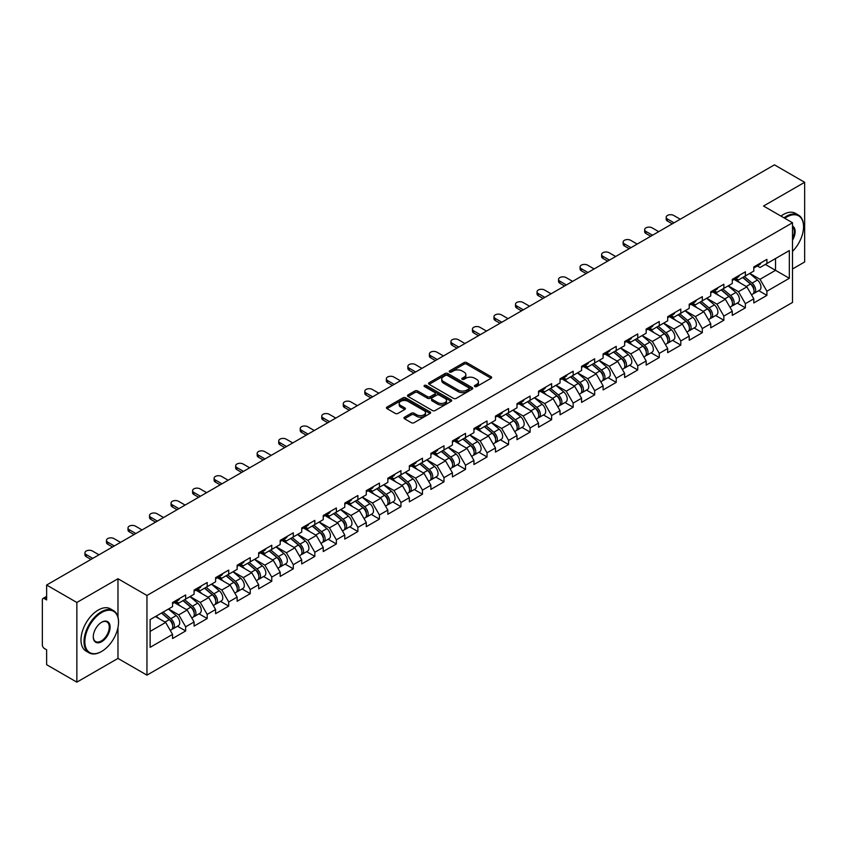 <?xml version="1.0" encoding="UTF-8"?>
<svg xmlns="http://www.w3.org/2000/svg" width="847" height="847" viewBox="0 0 847 847"><rect width="100%" height="100%" fill="white"/><g stroke="black" fill="none" stroke-linecap="round" stroke-linejoin="round"><path stroke-width="1.27" d="M474.807 386.55A1.345 0.773 0 0 0 476.702 386.55L491.091 378.249A1.916 1.101 0 0 0 491.652 377.466A1.916 1.101 0 0 0 491.091 376.682L466.708 362.601A1.916 1.101 0 0 0 464.008 362.601L449.609 370.912A1.345 0.773 0 0 0 449.217 371.462A1.345 0.773 0 0 0 449.609 372.013A1.345 0.773 0 0 0 451.504 372.013L453.367 370.933A6.13 3.536 0 0 1 462.038 370.933L464.071 372.108A6.13 3.536 0 0 1 465.861 374.607A6.13 3.536 0 0 1 464.071 377.116L462.208 378.185A1.345 0.773 0 0 0 461.816 378.736A1.345 0.773 0 0 0 462.208 379.287A1.345 0.773 0 0 0 464.103 379.287L465.966 378.207A6.13 3.536 0 0 1 474.638 378.207L476.67 379.382A6.13 3.536 0 0 1 478.46 381.881A6.13 3.536 0 0 1 476.67 384.379L474.807 385.459A1.345 0.773 0 0 0 474.415 386.01A1.345 0.773 0 0 0 474.807 386.55L474.807 385.459M404.538 417.19A1.916 1.101 0 0 0 403.977 417.973A1.916 1.101 0 0 0 404.538 418.757L411.377 422.706A1.916 1.101 0 0 0 414.088 422.706L430.075 413.474A1.916 1.101 0 0 0 430.636 412.69A1.916 1.101 0 0 0 430.075 411.917L405.692 397.836A1.916 1.101 0 0 0 402.981 397.836L386.994 407.068A1.916 1.101 0 0 0 386.433 407.841A1.916 1.101 0 0 0 386.994 408.625L395.263 413.4A1.916 1.101 0 0 0 397.974 413.4L404.813 409.45A1.916 1.101 0 0 0 405.374 408.667A1.916 1.101 0 0 0 404.813 407.883L400.716 405.522A5.124 2.954 0 0 1 399.212 403.426A5.124 2.954 0 0 1 402.378 400.695A5.124 2.954 0 0 1 407.958 401.34L424.008 410.604A5.124 2.954 0 0 1 425.512 412.69A5.124 2.954 0 0 1 422.346 415.432A5.124 2.954 0 0 1 416.766 414.786L414.088 413.241A1.916 1.101 0 0 0 411.377 413.241L404.538 417.19L404.538 418.757M117.977 578.745L76.855 602.482L46.627 585.033L774.433 164.847L804.65 182.296L763.528 206.033L792.506 222.761L146.955 595.473L117.977 578.745L117.977 617.082M453.505 398.386A1.916 1.101 0 0 0 456.215 398.386L472.203 389.154A1.916 1.101 0 0 0 472.764 388.371A1.916 1.101 0 0 0 472.203 387.587L447.819 373.516A1.916 1.101 0 0 0 445.109 373.516L429.122 382.738A1.916 1.101 0 0 0 428.561 383.522A1.916 1.101 0 0 0 429.122 384.305L453.505 398.386M424.982 386.846A1.345 0.773 0 0 1 426.348 387.037L451.112 401.33L435.146 410.541A1.916 1.101 0 0 1 432.446 410.541L408.063 396.47L408.063 394.903A1.916 1.101 0 0 0 407.502 395.687A1.916 1.101 0 0 0 408.063 396.47M408.063 394.903L414.903 390.954A1.916 1.101 0 0 1 417.613 390.954L427.502 396.661A1.916 1.101 0 0 0 430.202 396.661L434.744 394.046A1.916 1.101 0 0 0 435.305 393.262A1.916 1.101 0 0 0 434.744 392.479L424.453 386.539A1.345 0.773 0 0 1 424.061 385.988A1.345 0.773 0 0 1 424.887 385.269A1.345 0.773 0 0 1 426.348 385.438L451.133 399.752A1.916 1.101 0 0 1 451.695 400.536A1.916 1.101 0 0 1 451.133 401.319L451.133 399.752M76.855 602.482L76.855 682.153L117.977 658.415L146.955 675.144L146.955 595.473M146.955 675.144L792.506 302.443L792.506 222.761M177.478 626.24L185.662 630.962L185.662 626.822L178.759 614.869L168.553 608.972M185.662 630.962L172.555 638.532L172.555 634.392L150.131 647.341L150.131 619.612L172.555 606.664L172.555 602.524L185.662 594.954L185.662 599.094L194.079 594.234L194.079 590.094L207.187 582.524L207.187 586.664L215.604 581.804L215.604 577.665L228.711 570.095L228.711 574.245L237.139 569.375L237.139 565.235L250.246 557.665L250.246 561.815L258.663 556.955L258.663 552.805L271.771 545.235L271.771 549.385L280.188 544.526L280.188 540.375L293.295 532.805L293.295 536.956L301.712 532.096L301.712 527.946L314.83 520.386L314.83 524.526L323.247 519.666L323.247 515.527L336.354 507.956L336.354 512.096L344.771 507.237L344.771 503.097L357.879 495.527L357.879 499.666L366.296 494.807L366.296 490.667L379.414 483.097L379.414 487.237L387.831 482.377L387.831 478.237L400.938 470.667L400.938 474.807L409.355 469.947L409.355 465.808L422.462 458.238L422.462 462.377L430.879 457.518L430.879 453.378L443.997 445.808L443.997 449.948L452.414 445.088L452.414 440.948L465.522 433.378L465.522 437.518L473.939 432.658L473.939 428.518L487.046 420.948L487.046 425.088L495.463 420.228L495.463 416.089L508.571 408.519L508.571 412.669L516.998 407.809L516.998 403.659L530.106 396.089L530.106 400.239L538.523 395.38L538.523 391.229L551.63 383.659L551.63 387.81L560.047 382.95L560.047 378.8L573.154 371.23L573.154 375.38L581.571 370.52L581.571 366.37L594.689 358.81L594.689 362.95L603.106 358.09L603.106 353.951L616.214 346.381L616.214 350.52L624.631 345.661L624.631 341.521L637.738 333.951L637.738 338.091L646.155 333.231L646.155 329.091L659.273 321.521L659.273 325.661L667.69 320.801L667.69 316.662L680.797 309.091L680.797 313.231L689.214 308.372L689.214 304.232L702.322 296.662L702.322 300.801L710.739 295.942L710.739 291.802L723.857 284.232L723.857 288.372L732.274 283.512L732.274 279.372L745.381 271.802L745.381 275.942L753.798 271.082L753.798 266.943L766.906 259.373L766.906 263.523L789.33 250.574L789.33 278.292L766.906 291.241L760.003 279.298L749.796 273.401M758.721 290.659L766.906 295.391L766.906 291.241M766.906 295.391L753.798 302.961L753.798 298.811L745.381 303.671L738.478 291.717L728.272 285.831M737.197 303.088L745.381 307.821L745.381 303.671M745.381 307.821L732.274 315.38L732.274 311.241L723.857 316.1L716.954 304.147L706.737 298.25M715.662 315.518L723.857 320.24L723.857 316.1M723.857 320.24L710.739 327.81L710.739 323.67L702.322 328.53L695.429 316.577L685.212 310.68M694.138 327.948L702.322 332.67L702.322 328.53M702.322 332.67L689.214 340.24L689.214 336.1L680.797 340.96L673.894 329.007L663.688 323.109M672.613 340.378L680.797 345.1L680.797 340.96M680.797 345.1L667.69 352.67L667.69 348.53L659.273 353.39L652.37 341.436L642.153 335.539M651.078 352.807L659.273 357.529L659.273 353.39M659.273 357.529L646.155 365.099L646.155 360.96L637.738 365.819L630.846 353.866L620.629 347.969M629.554 365.237L637.738 369.959L637.738 365.819M637.738 369.959L624.631 377.529L624.631 373.389L616.214 378.249L609.311 366.296L599.104 360.399M608.03 377.667L616.214 382.389L616.214 378.249M616.214 382.389L603.106 389.959L603.106 385.819L594.689 390.679L587.786 378.725L577.569 372.828M586.495 390.096L594.689 394.818L594.689 390.679M594.689 394.818L581.571 402.389L581.571 398.249L573.154 403.108L566.262 391.155L556.045 385.258M564.97 402.516L573.154 407.248L573.154 403.108M573.154 407.248L560.047 414.818L560.047 410.668L551.63 415.538L544.727 403.585L534.521 397.688M543.446 414.945L551.63 419.678L551.63 415.538M551.63 419.678L538.523 427.248L538.523 423.098L530.106 427.957L523.202 416.015L512.996 410.117M521.911 427.375L530.106 432.108L530.106 427.957M530.106 432.108L516.998 439.678L516.998 435.527L508.571 440.387L501.678 428.444L491.461 422.547M500.386 439.805L508.571 444.537L508.571 440.387M508.571 444.537L495.463 452.107L495.463 447.957L487.046 452.817L480.143 440.863L469.937 434.977M478.862 452.234L487.046 456.967L487.046 452.817M487.046 456.967L473.939 464.527L473.939 460.387L465.522 465.247L458.619 453.293L448.412 447.407M457.338 464.664L465.522 469.386L465.522 465.247M465.522 469.386L452.414 476.956L452.414 472.817L443.997 477.676L437.094 465.723L426.877 459.826M435.803 477.094L443.997 481.816L443.997 477.676M443.997 481.816L430.879 489.386L430.879 485.246L422.462 490.106L415.57 478.153L405.353 472.255M414.278 489.524L422.462 494.246L422.462 490.106M422.462 494.246L409.355 501.816L409.355 497.676L400.938 502.536L394.035 490.582L383.829 484.685M392.754 501.953L400.938 506.675L400.938 502.536M400.938 506.675L387.831 514.245L387.831 510.106L379.414 514.965L372.511 503.012L362.294 497.115M371.219 514.383L379.414 519.105L379.414 514.965M379.414 519.105L366.296 526.675L366.296 522.535L357.879 527.395L350.986 515.442L340.769 509.545M349.695 526.813L357.879 531.535L357.879 527.395M357.879 531.535L344.771 539.105L344.771 534.965L336.354 539.825L329.451 527.872L319.245 521.974M328.17 539.243L336.354 543.965L336.354 539.825M336.354 543.965L323.247 551.535L323.247 547.395L314.83 552.255L307.927 540.301L297.71 534.404M306.635 551.662L314.83 556.394L314.83 552.255M314.83 556.394L301.712 563.964L301.712 559.825L293.295 564.684L286.402 552.731L276.186 546.834M285.111 564.091L293.295 568.824L293.295 564.684M293.295 568.824L280.188 576.394L280.188 572.244L271.771 577.103L264.867 565.161L254.661 559.264M263.586 576.521L271.771 581.254L271.771 577.103M271.771 581.254L258.663 588.824L258.663 584.674L250.246 589.533L243.343 577.59L233.137 571.693M242.051 588.951L250.246 593.683L250.246 589.533M250.246 593.683L237.139 601.254L237.139 597.103L228.711 601.963L221.819 590.02L211.602 584.123M220.527 601.381L228.711 606.113L228.711 601.963M228.711 606.113L215.604 613.683L215.604 609.533L207.187 614.393L200.284 602.439L190.077 596.553M199.003 613.81L207.187 618.543L207.187 614.393M207.187 618.543L194.079 626.102L194.079 621.963L185.662 626.822M176.091 601.539L178.759 603.085L185.662 599.094M178.759 614.869L187.176 610.009L174.302 602.577M194.079 621.963L187.176 610.009M197.616 589.11L200.284 590.655L207.187 586.664M200.284 602.439L208.711 597.58L195.826 590.147M215.604 609.533L208.711 597.58M219.151 576.68L221.819 578.226L228.711 574.245M221.819 590.02L230.236 585.15L217.351 577.718M237.139 597.103L230.236 585.15M240.675 564.25L243.343 565.796L250.246 561.815M243.343 577.59L251.76 572.731L238.886 565.288M258.663 584.674L251.76 572.731M262.199 551.821L264.867 553.366L271.771 549.385M264.867 565.161L273.285 560.301L260.41 552.858M280.188 572.244L273.285 560.301M283.734 539.401L286.402 540.937L293.295 536.956M286.402 552.731L294.82 547.871L281.935 540.428M301.712 559.825L294.82 547.871M305.259 526.972L307.927 528.507L314.83 524.526M307.927 540.301L316.344 535.442L303.47 527.999M323.247 547.395L316.344 535.442M326.783 514.542L329.451 516.077L336.354 512.096M329.451 527.872L337.868 523.012L324.994 515.579M344.771 534.965L337.868 523.012M348.318 502.112L350.986 503.647L357.879 499.666M350.986 515.442L359.403 510.582L346.518 503.15M366.296 522.535L359.403 510.582M369.843 489.682L372.511 491.218L379.414 487.237M372.511 503.012L380.928 498.152L368.053 490.72M387.831 510.106L380.928 498.152M391.367 477.253L394.035 478.788L400.938 474.807M394.035 490.582L402.452 485.723L389.578 478.29M409.355 497.676L402.452 485.723M412.902 464.823L415.57 466.369L422.462 462.377M415.57 478.153L423.987 473.293L411.102 465.861M430.879 485.246L423.987 473.293M434.426 452.393L437.094 453.939L443.997 449.948M437.094 465.723L445.511 460.863L432.626 453.431M452.414 472.817L445.511 460.863M455.951 439.964L458.619 441.509L465.522 437.518M458.619 453.293L467.036 448.434L454.161 441.001M473.939 460.387L467.036 448.434M477.486 427.534L480.143 429.08L487.046 425.088M480.143 440.863L488.571 436.004L475.686 428.571M495.463 447.957L488.571 436.004M499.01 415.104L501.678 416.65L508.571 412.669M501.678 428.444L510.095 423.585L497.21 416.142M516.998 435.527L510.095 423.585M520.534 402.674L523.202 404.22L530.106 400.239M523.202 416.015L531.62 411.155L518.745 403.712M538.523 423.098L531.62 411.155M542.059 390.255L544.727 391.79L551.63 387.81M544.727 403.585L553.144 398.725L540.27 391.282M560.047 410.668L553.144 398.725M563.594 377.826L566.262 379.361L573.154 375.38M566.262 391.155L574.679 386.296L561.794 378.853M581.571 398.249L574.679 386.296M585.118 365.396L587.786 366.931L594.689 362.95M587.786 378.725L596.203 373.866L583.329 366.433M603.106 385.819L596.203 373.866M606.643 352.966L609.311 354.501L616.214 350.52M609.311 366.296L617.728 361.436L604.853 354.004M624.631 373.389L617.728 361.436M628.178 340.536L630.846 342.072L637.738 338.091M630.846 353.866L639.263 349.006L626.378 341.574M646.155 360.96L639.263 349.006M649.702 328.107L652.37 329.642L659.273 325.661M652.37 341.436L660.787 336.577L647.913 329.144M667.69 348.53L660.787 336.577M671.226 315.677L673.894 317.212L680.797 313.231M673.894 329.007L682.311 324.147L669.437 316.714M689.214 336.1L682.311 324.147M692.761 303.247L695.429 304.793L702.322 300.801M695.429 316.577L703.846 311.717L690.961 304.285M710.739 323.67L703.846 311.717M714.286 290.817L716.954 292.363L723.857 288.372M716.954 304.147L725.371 299.287L712.486 291.855M732.274 311.241L725.371 299.287M735.81 278.388L738.478 279.933L745.381 275.942M738.478 291.717L746.895 286.858L734.021 279.425M753.798 298.811L746.895 286.858M757.345 265.958L760.003 267.504L766.906 263.523M760.003 279.298L775.534 270.331L775.534 258.536L789.33 250.574M765.317 264.433L789.33 278.292M792.506 268.975L804.65 261.967L804.65 182.296M76.855 682.153L46.627 664.704L46.627 649.808L44.425 648.537A2.922 1.694 -120 0 1 42.35 644.948L42.35 599.856A2.922 1.694 -120 0 1 42.953 598.511A2.922 1.694 -120 0 1 44.425 598.66L46.627 599.93L46.627 585.033M150.131 631.407L165.652 622.439L155.435 616.542M172.555 634.392L165.652 622.439M117.977 658.415L117.977 627.5M475.336 386.74L476.67 385.978A6.13 3.536 0 0 0 478.46 383.479L478.46 381.881M465.861 374.607L465.861 376.206A6.13 3.536 0 0 1 464.071 378.704L462.748 379.467M491.069 378.26L466.708 364.199A1.916 1.101 0 0 0 464.008 364.199L450.149 372.193M472.171 389.165L447.819 375.105A1.916 1.101 0 0 0 445.109 375.105L429.154 384.316M468.815 388.921A1.345 0.773 0 0 0 469.206 388.371A1.345 0.773 0 0 0 468.815 387.82L447.407 375.465A1.345 0.773 0 0 0 445.511 375.465L443.553 376.608A6.13 3.536 0 0 0 441.753 379.107A6.13 3.536 0 0 0 443.553 381.605L458.174 390.054A6.13 3.536 0 0 0 466.845 390.054L468.815 388.921L468.815 390.509A1.345 0.773 0 0 0 469.206 389.969L469.206 388.371M441.753 379.107L441.753 380.695A6.13 3.536 0 0 0 443.553 383.204L443.553 381.605M468.815 390.509L466.845 391.653A6.13 3.536 0 0 1 458.174 391.653L443.553 383.204M408.085 396.481L414.903 392.542L414.903 390.954M435.305 393.262L435.305 394.85A1.916 1.101 0 0 1 434.744 395.634L430.202 398.259A1.916 1.101 0 0 1 427.502 398.259L417.613 392.542A1.916 1.101 0 0 0 414.903 392.542M437.761 402.59A5.124 2.954 0 0 0 443.341 403.225A5.124 2.954 0 0 0 446.507 400.493A5.124 2.954 0 0 0 445.003 398.408L439.349 395.136A1.916 1.101 0 0 0 436.639 395.136L432.108 397.762A1.916 1.101 0 0 0 431.547 398.535A1.916 1.101 0 0 0 432.108 399.318L437.761 402.59L437.761 404.178A5.124 2.954 0 0 0 443.341 404.824A5.124 2.954 0 0 0 446.507 402.092L446.507 400.493M431.547 398.535L431.547 400.133A1.916 1.101 0 0 0 432.108 400.917L432.108 399.318M437.761 404.178L432.108 400.917M425.512 412.69L425.512 414.289A5.124 2.954 0 0 1 422.346 417.02A5.124 2.954 0 0 1 416.766 416.375L414.088 414.839A1.916 1.101 0 0 0 411.377 414.839L404.559 418.767M399.212 403.426L399.212 405.025A5.124 2.954 0 0 0 400.716 407.111L400.716 405.522M404.781 409.461L400.716 407.111M430.075 411.917L430.075 413.474L405.692 399.424A1.916 1.101 0 0 0 402.981 399.424L387.026 408.646M752.157 285.28L751.194 284.719M753.396 293.486A6.437 3.716 -120 0 0 754.328 293.2A6.437 3.716 -120 0 0 755.482 288.7A6.437 3.716 -120 0 0 752.125 283.089L744.365 276.535M754.328 293.2L759.643 290.129A6.437 3.716 -120 0 0 760.797 285.63A6.437 3.716 -120 0 0 757.44 280.018L749.68 273.465M742.872 277.393L751.723 284.867A3.907 2.255 60 0 1 753.83 289.685M751.501 294.83L752.676 294.153A6.437 3.716 -120 0 0 753.83 289.653A6.437 3.716 -120 0 0 750.474 284.041L742.703 277.488M740.469 283.152L735.228 278.727M680.247 219.225L673.693 215.434A4.394 2.53 0 0 0 668.908 214.884A4.394 2.53 0 0 0 666.197 217.224A4.394 2.53 0 0 0 667.478 219.024L667.478 221.088A4.394 2.53 180 0 1 666.197 219.299L666.197 217.224M672.243 223.841L667.478 221.088M755.524 265.947A6.437 3.716 60 0 1 754.328 267.705A6.437 3.716 60 0 1 753.798 267.917M760.839 262.877A6.437 3.716 60 0 1 759.643 264.635L754.328 267.705M674.032 222.803L667.478 219.024M792.506 251.379A23.811 13.743 120 0 0 803.549 226.752A23.811 13.743 120 0 0 786.715 217.033A23.811 13.743 120 0 0 784.756 218.293M783.973 217.838A24.394 14.081 -60 0 1 786.291 216.313A24.394 14.081 -60 0 1 798.499 215.106A24.394 14.081 -60 0 1 803.549 226.276A24.394 14.081 -60 0 1 803.549 226.509M792.506 226.075A11.9 6.871 -60 0 1 792.506 240.177M792.506 238.473A11.318 6.532 120 0 0 792.506 226.816M780.934 216.08A24.394 14.081 -60 0 1 783.263 214.556A24.394 14.081 -60 0 1 795.46 213.349L798.499 215.106M101.28 651.639L101.693 651.407A23.811 13.743 120 0 0 118.527 622.238A23.811 13.743 120 0 0 101.693 612.519A23.811 13.743 120 0 0 84.848 641.687A23.811 13.743 120 0 0 101.693 651.407L101.28 651.639A24.394 14.081 -60 0 1 89.073 652.846A24.394 14.081 -60 0 1 85.335 633.302A24.394 14.081 -60 0 1 101.28 611.809A24.394 14.081 -60 0 1 113.477 610.602A24.394 14.081 -60 0 1 118.527 621.762A24.394 14.081 -60 0 1 118.527 622.005M101.693 622.238L101.693 622.238A11.9 6.871 -60 0 1 110.11 627.098A11.9 6.871 -60 0 1 101.693 641.687A11.9 6.871 -60 0 1 93.276 636.828A11.9 6.871 -60 0 1 101.693 622.238L101.693 622.238M93.276 636.584A11.318 6.532 120 0 0 95.616 641.528A11.318 6.532 120 0 0 101.28 640.967A11.318 6.532 120 0 0 108.67 630.994A11.318 6.532 120 0 0 106.934 621.92A11.318 6.532 120 0 0 101.481 622.365M89.073 652.846L86.045 651.099A24.394 14.081 -60 0 1 82.307 631.544A24.394 14.081 -60 0 1 98.241 610.052A24.394 14.081 -60 0 1 110.438 608.845L113.477 610.602M730.633 297.71L729.659 297.149M731.861 305.915A6.437 3.716 -120 0 0 732.803 305.629A6.437 3.716 -120 0 0 733.957 301.13A6.437 3.716 -120 0 0 730.601 295.518L722.84 288.965M732.803 305.629L738.108 302.559A6.437 3.716 -120 0 0 739.272 298.059A6.437 3.716 -120 0 0 735.916 292.448L728.145 285.894M721.337 289.822L730.199 297.297A3.907 2.255 60 0 1 732.306 302.114M729.966 307.26L731.141 306.582A6.437 3.716 -120 0 0 732.306 302.083A6.437 3.716 -120 0 0 728.949 296.471L721.178 289.918M718.944 295.582L713.703 291.156M709.098 310.14L708.134 309.579M710.337 318.345A6.437 3.716 -120 0 0 711.268 318.059A6.437 3.716 -120 0 0 712.433 313.559A6.437 3.716 -120 0 0 709.077 307.948L701.305 301.394M711.268 318.059L716.583 314.989A6.437 3.716 -120 0 0 717.737 310.489A6.437 3.716 -120 0 0 714.392 304.878L706.62 298.324M699.813 302.252L708.674 309.727A3.907 2.255 60 0 1 710.781 314.533M708.441 319.69L709.617 319.012A6.437 3.716 -120 0 0 710.771 314.512A6.437 3.716 -120 0 0 707.414 308.901L699.654 302.347M697.409 308.012L692.168 303.586M687.573 322.559L686.61 322.008M688.812 330.775A6.437 3.716 -120 0 0 689.744 330.478A6.437 3.716 -120 0 0 690.898 325.979A6.437 3.716 -120 0 0 687.552 320.378L679.781 313.824M689.744 330.478L695.059 327.418A6.437 3.716 -120 0 0 696.213 322.919A6.437 3.716 -120 0 0 692.857 317.307L685.096 310.754M678.288 314.682L687.139 322.156A3.907 2.255 60 0 1 689.246 326.963M686.917 332.119L688.092 331.442A6.437 3.716 -120 0 0 689.246 326.942A6.437 3.716 -120 0 0 685.89 321.331L678.129 314.777M675.885 320.441L670.644 316.016M666.049 334.988L665.075 334.438M667.277 343.204A6.437 3.716 -120 0 0 668.219 342.908A6.437 3.716 -120 0 0 669.374 338.408A6.437 3.716 -120 0 0 666.017 332.797L658.257 326.254M668.219 342.908L673.534 339.848A6.437 3.716 -120 0 0 674.688 335.348A6.437 3.716 -120 0 0 671.332 329.737L663.561 323.183M656.753 327.111L665.615 334.586A3.907 2.255 60 0 1 667.722 339.393M665.393 344.549L666.557 343.871A6.437 3.716 -120 0 0 667.722 339.372A6.437 3.716 -120 0 0 664.366 333.76L656.594 327.207M654.36 332.86L649.12 328.445M644.514 347.418L643.551 346.868M645.753 355.634A6.437 3.716 -120 0 0 646.684 355.338A6.437 3.716 -120 0 0 647.849 350.838A6.437 3.716 -120 0 0 644.493 345.227L636.722 338.673M646.684 355.338L651.999 352.278A6.437 3.716 -120 0 0 653.164 347.778A6.437 3.716 -120 0 0 649.808 342.167L642.037 335.613M635.229 339.541L644.091 347.016A3.907 2.255 60 0 1 646.197 351.823M643.858 356.979L645.033 356.301A6.437 3.716 -120 0 0 646.187 351.801A6.437 3.716 -120 0 0 642.841 346.19L635.07 339.636M632.825 345.29L627.585 340.875M658.712 231.644L652.158 227.864A4.394 2.53 0 0 0 647.373 227.314A4.394 2.53 0 0 0 644.662 229.653A4.394 2.53 0 0 0 645.954 231.453L645.954 233.518A4.394 2.53 180 0 1 644.662 231.729L644.662 229.653M650.718 236.271L645.954 233.518M734 278.377A6.437 3.716 60 0 1 732.803 280.135A6.437 3.716 60 0 1 732.274 280.346M739.315 275.307A6.437 3.716 60 0 1 738.108 277.064L732.803 280.135M652.508 235.233L645.954 231.453M637.188 244.074L630.634 240.294A4.394 2.53 0 0 0 625.848 239.743A4.394 2.53 0 0 0 623.138 242.083A4.394 2.53 0 0 0 624.43 243.883L624.43 245.948A4.394 2.53 180 0 1 623.138 244.158L623.138 242.083M629.183 248.7L624.43 245.948M712.475 290.807A6.437 3.716 60 0 1 711.268 292.554A6.437 3.716 60 0 1 710.739 292.776M717.78 287.736A6.437 3.716 60 0 1 716.583 289.494L711.268 292.554M630.983 247.663L624.43 243.883M615.663 256.503L609.109 252.724A4.394 2.53 0 0 0 604.324 252.173A4.394 2.53 0 0 0 601.614 254.513A4.394 2.53 0 0 0 602.895 256.302L602.895 258.377A4.394 2.53 180 0 1 601.614 256.588L601.614 254.513M607.659 261.13L602.895 258.377M690.94 303.237A6.437 3.716 60 0 1 689.744 304.984A6.437 3.716 60 0 1 689.214 305.206M696.255 300.166A6.437 3.716 60 0 1 695.059 301.924L689.744 304.984M609.448 260.093L602.895 256.302M594.139 268.933L587.574 265.153A4.394 2.53 0 0 0 582.789 264.603A4.394 2.53 0 0 0 580.079 266.943A4.394 2.53 0 0 0 581.37 268.732L581.37 270.807A4.394 2.53 180 0 1 580.079 269.018L580.079 266.943M586.135 273.56L581.37 270.807M669.416 315.666A6.437 3.716 60 0 1 668.219 317.413A6.437 3.716 60 0 1 667.69 317.636M674.731 312.596A6.437 3.716 60 0 1 673.534 314.353L668.219 317.413M587.924 272.522L581.37 268.732M572.604 281.363L566.05 277.583A4.394 2.53 0 0 0 561.265 277.033A4.394 2.53 0 0 0 558.554 279.372A4.394 2.53 0 0 0 559.846 281.162L559.846 283.237A4.394 2.53 180 0 1 558.554 281.448L558.554 279.372M564.6 285.99L559.846 283.237M647.891 328.085A6.437 3.716 60 0 1 646.684 329.843A6.437 3.716 60 0 1 646.155 330.065M653.196 325.026A6.437 3.716 60 0 1 651.999 326.783L646.684 329.843M566.399 284.952L559.846 281.162M622.99 359.848L622.026 359.297M624.228 368.064A6.437 3.716 -120 0 0 625.16 367.767A6.437 3.716 -120 0 0 626.314 363.268A6.437 3.716 -120 0 0 622.969 357.656L615.197 351.103M625.16 367.767L630.475 364.708A6.437 3.716 -120 0 0 631.629 360.197A6.437 3.716 -120 0 0 628.273 354.597L620.512 348.043M613.704 351.971L622.566 359.446A3.907 2.255 60 0 1 624.673 364.252M622.333 369.398L623.508 368.731A6.437 3.716 -120 0 0 624.663 364.221A6.437 3.716 -120 0 0 621.306 358.62L613.546 352.066M611.301 357.72L606.06 353.305M551.079 293.793L544.526 290.013A4.394 2.53 0 0 0 539.74 289.462A4.394 2.53 0 0 0 537.03 291.802A4.394 2.53 0 0 0 538.311 293.591L538.311 295.667A4.394 2.53 180 0 1 537.03 293.877L537.03 291.802M543.075 298.419L538.311 295.667M626.357 340.515A6.437 3.716 60 0 1 625.16 342.273A6.437 3.716 60 0 1 624.631 342.495M631.671 337.455A6.437 3.716 60 0 1 630.475 339.202L625.16 342.273M544.865 297.382L538.311 293.591M601.465 372.278L600.491 371.717M602.693 380.494A6.437 3.716 -120 0 0 603.636 380.197A6.437 3.716 -120 0 0 604.79 375.697A6.437 3.716 -120 0 0 601.434 370.086L593.673 363.532M603.636 380.197L608.951 377.127A6.437 3.716 -120 0 0 610.105 372.627A6.437 3.716 -120 0 0 606.748 367.016L598.988 360.473M592.169 364.401L601.031 371.875A3.907 2.255 60 0 1 603.138 376.682M600.809 381.828L601.973 381.15A6.437 3.716 -120 0 0 603.138 376.65A6.437 3.716 -120 0 0 599.782 371.05L592.011 364.496M589.777 370.15L584.536 365.735M529.555 306.222L523.001 302.443A4.394 2.53 0 0 0 518.216 301.892A4.394 2.53 0 0 0 515.505 304.232A4.394 2.53 0 0 0 516.786 306.021L516.786 308.096A4.394 2.53 180 0 1 515.505 306.307L515.505 304.232M521.551 310.838L516.786 308.096M604.832 352.945A6.437 3.716 60 0 1 603.636 354.702A6.437 3.716 60 0 1 603.106 354.925M610.147 349.885A6.437 3.716 60 0 1 608.951 351.632L603.636 354.702M523.34 309.811L516.786 306.021M579.93 384.707L578.967 384.146M581.169 392.923A6.437 3.716 -120 0 0 582.101 392.627A6.437 3.716 -120 0 0 583.265 388.127A6.437 3.716 -120 0 0 579.909 382.516L572.138 375.962M582.101 392.627L587.416 389.556A6.437 3.716 -120 0 0 588.58 385.057A6.437 3.716 -120 0 0 585.224 379.445L577.453 372.902M570.645 376.83L579.507 384.305A3.907 2.255 60 0 1 581.614 389.112M579.274 394.257L580.449 393.58A6.437 3.716 -120 0 0 581.603 389.08A6.437 3.716 -120 0 0 578.257 383.469L570.486 376.926M568.242 382.579L563.001 378.164M508.02 318.652L501.466 314.862A4.394 2.53 0 0 0 496.681 314.322A4.394 2.53 0 0 0 493.97 316.662A4.394 2.53 0 0 0 495.262 318.451L495.262 320.526A4.394 2.53 180 0 1 493.97 318.726L493.97 316.662M500.016 323.268L495.262 320.526M583.308 365.375A6.437 3.716 60 0 1 582.101 367.132A6.437 3.716 60 0 1 581.571 367.354M588.612 362.315A6.437 3.716 60 0 1 587.416 364.062L582.101 367.132M501.816 322.241L495.262 318.451M558.406 397.137L557.442 396.576M559.645 405.342A6.437 3.716 -120 0 0 560.576 405.057A6.437 3.716 -120 0 0 561.73 400.557A6.437 3.716 -120 0 0 558.385 394.946L550.614 388.392M560.576 405.057L565.891 401.986A6.437 3.716 -120 0 0 567.045 397.487A6.437 3.716 -120 0 0 563.689 391.875L555.928 385.321M549.121 389.26L557.982 396.735A3.907 2.255 60 0 1 560.089 401.542M557.75 406.687L558.925 406.009A6.437 3.716 -120 0 0 560.079 401.51A6.437 3.716 -120 0 0 556.723 395.898L548.962 389.345M546.717 395.009L541.477 390.583M486.496 331.082L479.942 327.291A4.394 2.53 0 0 0 475.156 326.741A4.394 2.53 0 0 0 472.446 329.091A4.394 2.53 0 0 0 473.727 330.881L473.727 332.956A4.394 2.53 180 0 1 472.446 331.156L472.446 329.091M478.491 335.698L473.727 332.956M561.773 377.804A6.437 3.716 60 0 1 560.576 379.562A6.437 3.716 60 0 1 560.047 379.784M567.088 374.734A6.437 3.716 60 0 1 565.891 376.492L560.576 379.562M480.281 334.66L473.727 330.881M536.882 409.567L535.918 409.006M538.11 417.772A6.437 3.716 -120 0 0 539.052 417.486A6.437 3.716 -120 0 0 540.206 412.987A6.437 3.716 -120 0 0 536.85 407.375L529.089 400.822M539.052 417.486L544.367 414.416A6.437 3.716 -120 0 0 545.521 409.916A6.437 3.716 -120 0 0 542.165 404.305L534.404 397.751M527.596 401.69L536.447 409.165A3.907 2.255 60 0 1 538.554 413.971M536.225 419.117L537.39 418.439A6.437 3.716 -120 0 0 538.554 413.939A6.437 3.716 -120 0 0 535.198 408.328L527.427 401.774M525.193 407.439L519.952 403.013M464.971 343.511L458.418 339.721A4.394 2.53 0 0 0 453.632 339.171A4.394 2.53 0 0 0 450.922 341.521A4.394 2.53 0 0 0 452.203 343.31L452.203 345.385A4.394 2.53 180 0 1 450.922 343.586L450.922 341.521M456.967 348.128L452.203 345.385M540.248 390.234A6.437 3.716 60 0 1 539.052 391.992A6.437 3.716 60 0 1 538.523 392.203M545.563 387.164A6.437 3.716 60 0 1 544.367 388.921L539.052 391.992M458.756 347.09L452.203 343.31M515.347 421.997L514.383 421.435M516.585 430.202A6.437 3.716 -120 0 0 517.528 429.916A6.437 3.716 -120 0 0 518.682 425.416A6.437 3.716 -120 0 0 515.325 419.805L507.554 413.251M517.528 429.916L522.832 426.846A6.437 3.716 -120 0 0 523.997 422.346A6.437 3.716 -120 0 0 520.64 416.735L512.869 410.181M506.061 414.119L514.923 421.594A3.907 2.255 60 0 1 517.03 426.401M514.69 431.547L515.865 430.869A6.437 3.716 -120 0 0 517.019 426.369A6.437 3.716 -120 0 0 513.674 420.758L505.903 414.204M503.669 419.868L498.428 415.443M443.436 355.941L436.883 352.151A4.394 2.53 0 0 0 432.097 351.6A4.394 2.53 0 0 0 429.387 353.951A4.394 2.53 0 0 0 430.678 355.74L430.678 357.815A4.394 2.53 180 0 1 429.387 356.015L429.387 353.951M435.432 360.557L430.678 357.815M518.724 402.664A6.437 3.716 60 0 1 517.528 404.421A6.437 3.716 60 0 1 516.998 404.633M524.039 399.593A6.437 3.716 60 0 1 522.832 401.351L517.528 404.421M437.232 359.52L430.678 355.74M493.822 434.426L492.859 433.865M495.061 442.632A6.437 3.716 -120 0 0 495.993 442.346A6.437 3.716 -120 0 0 497.157 437.846A6.437 3.716 -120 0 0 493.801 432.235L486.03 425.681M495.993 442.346L501.308 439.275A6.437 3.716 -120 0 0 502.462 434.776A6.437 3.716 -120 0 0 499.116 429.164L491.345 422.611M484.537 426.539L493.399 434.013A3.907 2.255 60 0 1 495.506 438.831M493.166 443.976L494.341 443.299A6.437 3.716 -120 0 0 495.495 438.799A6.437 3.716 -120 0 0 492.139 433.188L484.378 426.634M482.134 432.298L476.893 427.873M421.912 368.371L415.358 364.581A4.394 2.53 0 0 0 410.573 364.03A4.394 2.53 0 0 0 407.862 366.37A4.394 2.53 0 0 0 409.143 368.17L409.143 370.234A4.394 2.53 180 0 1 407.862 368.445L407.862 366.37M413.908 372.987L409.143 370.234M497.189 415.094A6.437 3.716 60 0 1 495.993 416.851A6.437 3.716 60 0 1 495.463 417.063M502.504 412.023A6.437 3.716 60 0 1 501.308 413.781L495.993 416.851M415.708 371.949L409.143 368.17M472.298 446.856L471.334 446.295M473.526 455.061A6.437 3.716 -120 0 0 474.468 454.775A6.437 3.716 -120 0 0 475.622 450.276A6.437 3.716 -120 0 0 472.266 444.664L464.505 438.111M474.468 454.775L479.783 451.705A6.437 3.716 -120 0 0 480.937 447.205A6.437 3.716 -120 0 0 477.581 441.594L469.82 435.04M463.013 438.968L471.864 446.443A3.907 2.255 60 0 1 473.971 451.26M471.641 456.406L472.817 455.728A6.437 3.716 -120 0 0 473.971 451.229A6.437 3.716 -120 0 0 470.614 445.617L462.843 439.064M460.609 444.728L455.368 440.302M400.387 380.79L393.834 377.01A4.394 2.53 0 0 0 389.048 376.46A4.394 2.53 0 0 0 386.338 378.8A4.394 2.53 0 0 0 387.619 380.599L387.619 382.664A4.394 2.53 180 0 1 386.338 380.875L386.338 378.8M392.383 385.417L387.619 382.664M475.665 427.523A6.437 3.716 60 0 1 474.468 429.281A6.437 3.716 60 0 1 473.939 429.493M480.98 424.453A6.437 3.716 60 0 1 479.783 426.21L474.468 429.281M394.173 384.379L387.619 380.599M450.773 459.286L449.799 458.725M452.002 467.491A6.437 3.716 -120 0 0 452.944 467.205A6.437 3.716 -120 0 0 454.098 462.706A6.437 3.716 -120 0 0 450.742 457.094L442.981 450.54M452.944 467.205L458.248 464.135A6.437 3.716 -120 0 0 459.413 459.635A6.437 3.716 -120 0 0 456.057 454.024L448.285 447.47M441.478 451.398L450.339 458.873A3.907 2.255 60 0 1 452.446 463.69M450.106 468.836L451.282 468.158A6.437 3.716 -120 0 0 452.446 463.658A6.437 3.716 -120 0 0 449.09 458.047L441.319 451.493M439.085 457.158L433.844 452.732M378.853 393.22L372.299 389.44A4.394 2.53 0 0 0 367.513 388.889A4.394 2.53 0 0 0 364.803 391.229A4.394 2.53 0 0 0 366.095 393.029L366.095 395.094A4.394 2.53 180 0 1 364.803 393.304L364.803 391.229M370.848 397.846L366.095 395.094M454.14 439.953A6.437 3.716 60 0 1 452.944 441.711A6.437 3.716 60 0 1 452.414 441.922M459.455 436.883A6.437 3.716 60 0 1 458.248 438.64L452.944 441.711M372.648 396.809L366.095 393.029M429.238 471.705L428.275 471.154M430.477 479.921A6.437 3.716 -120 0 0 431.409 479.635A6.437 3.716 -120 0 0 432.573 475.125A6.437 3.716 -120 0 0 429.217 469.524L421.446 462.97M431.409 479.635L436.724 476.565A6.437 3.716 -120 0 0 437.878 472.065A6.437 3.716 -120 0 0 434.532 466.453L426.761 459.9M419.953 463.828L428.815 471.303A3.907 2.255 60 0 1 430.922 476.109M428.582 481.265L429.757 480.588A6.437 3.716 -120 0 0 430.911 476.088A6.437 3.716 -120 0 0 427.555 470.477L419.794 463.923M417.55 469.587L412.309 465.162M357.328 405.649L350.774 401.87A4.394 2.53 0 0 0 345.989 401.319A4.394 2.53 0 0 0 343.279 403.659A4.394 2.53 0 0 0 344.57 405.459L344.57 407.523A4.394 2.53 180 0 1 343.279 405.734L343.279 403.659M349.324 410.276L344.57 407.523M432.616 452.383A6.437 3.716 60 0 1 431.409 454.13A6.437 3.716 60 0 1 430.879 454.352M437.92 449.312A6.437 3.716 60 0 1 436.724 451.07L431.409 454.13M351.124 409.239L344.57 405.459M407.714 484.135L406.751 483.584M408.953 492.351A6.437 3.716 -120 0 0 409.884 492.054A6.437 3.716 -120 0 0 411.039 487.554A6.437 3.716 -120 0 0 407.693 481.943L399.922 475.4M409.884 492.054L415.199 488.994A6.437 3.716 -120 0 0 416.353 484.495A6.437 3.716 -120 0 0 412.997 478.883L405.237 472.33M398.429 476.258L407.28 483.732A3.907 2.255 60 0 1 409.387 488.539M407.058 493.695L408.233 493.018A6.437 3.716 -120 0 0 409.387 488.518A6.437 3.716 -120 0 0 406.031 482.906L398.27 476.353M396.025 482.017L390.785 477.592M335.804 418.079L329.25 414.299A4.394 2.53 0 0 0 324.465 413.749A4.394 2.53 0 0 0 321.754 416.089A4.394 2.53 0 0 0 323.035 417.878L323.035 419.953A4.394 2.53 180 0 1 321.754 418.164L321.754 416.089M327.8 422.706L323.035 419.953M411.081 464.812A6.437 3.716 60 0 1 409.884 466.559A6.437 3.716 60 0 1 409.355 466.782M416.396 461.742A6.437 3.716 60 0 1 415.199 463.5L409.884 466.559M329.589 421.668L323.035 417.878M386.19 496.564L385.216 496.014M387.418 504.78A6.437 3.716 -120 0 0 388.36 504.484A6.437 3.716 -120 0 0 389.514 499.984A6.437 3.716 -120 0 0 386.158 494.373L378.397 487.83M388.36 504.484L393.664 501.424A6.437 3.716 -120 0 0 394.829 496.924A6.437 3.716 -120 0 0 391.473 491.313L383.702 484.759M376.894 488.687L385.756 496.162A3.907 2.255 60 0 1 387.862 500.969M385.523 506.125L386.698 505.447A6.437 3.716 -120 0 0 387.862 500.948A6.437 3.716 -120 0 0 384.506 495.336L376.735 488.783M374.501 494.436L369.26 490.021M314.279 430.509L307.715 426.729A4.394 2.53 0 0 0 302.93 426.179A4.394 2.53 0 0 0 300.219 428.518A4.394 2.53 0 0 0 301.511 430.308L301.511 432.383A4.394 2.53 180 0 1 300.219 430.594L300.219 428.518M306.275 435.136L301.511 432.383M389.556 477.242A6.437 3.716 60 0 1 388.36 478.989A6.437 3.716 60 0 1 387.831 479.211M394.871 474.172A6.437 3.716 60 0 1 393.664 475.929L388.36 478.989M308.064 434.098L301.511 430.308M364.655 508.994L363.691 508.444M365.893 517.21A6.437 3.716 -120 0 0 366.825 516.914A6.437 3.716 -120 0 0 367.99 512.414A6.437 3.716 -120 0 0 364.634 506.802L356.862 500.249M366.825 516.914L372.14 513.854A6.437 3.716 -120 0 0 373.294 509.354A6.437 3.716 -120 0 0 369.948 503.743L362.177 497.189M355.369 501.117L364.231 508.592A3.907 2.255 60 0 1 366.338 513.398M363.998 518.555L365.173 517.877A6.437 3.716 -120 0 0 366.328 513.377A6.437 3.716 -120 0 0 362.971 507.766L355.211 501.212M352.966 506.866L347.725 502.451M292.744 442.939L286.191 439.159A4.394 2.53 0 0 0 281.405 438.608A4.394 2.53 0 0 0 278.695 440.948A4.394 2.53 0 0 0 279.986 442.737L279.986 444.813A4.394 2.53 180 0 1 278.695 443.023L278.695 440.948M284.74 447.565L279.986 444.813M368.032 489.661A6.437 3.716 60 0 1 366.825 491.419A6.437 3.716 60 0 1 366.296 491.641M373.336 486.602A6.437 3.716 60 0 1 372.14 488.348L366.825 491.419M286.54 446.528L279.986 442.737M343.13 521.424L342.167 520.863M344.369 529.64A6.437 3.716 -120 0 0 345.301 529.343A6.437 3.716 -120 0 0 346.455 524.844A6.437 3.716 -120 0 0 343.109 519.232L335.338 512.679M345.301 529.343L350.616 526.273A6.437 3.716 -120 0 0 351.77 521.773A6.437 3.716 -120 0 0 348.413 516.172L340.653 509.619M333.845 513.547L342.707 521.021A3.907 2.255 60 0 1 344.814 525.828M342.474 530.974L343.649 530.296A6.437 3.716 -120 0 0 344.803 525.796A6.437 3.716 -120 0 0 341.447 520.196L333.686 513.642M331.442 519.296L326.201 514.881M271.22 455.368L264.666 451.589A4.394 2.53 0 0 0 259.881 451.038A4.394 2.53 0 0 0 257.17 453.378A4.394 2.53 0 0 0 258.451 455.167L258.451 457.242A4.394 2.53 180 0 1 257.17 455.453L257.17 453.378M263.216 459.985L258.451 457.242M346.497 502.091A6.437 3.716 60 0 1 345.301 503.849A6.437 3.716 60 0 1 344.771 504.071M351.812 499.031A6.437 3.716 60 0 1 350.616 500.778L345.301 503.849M265.005 458.958L258.451 455.167M321.606 533.854L320.632 533.292M322.834 542.069A6.437 3.716 -120 0 0 323.776 541.773A6.437 3.716 -120 0 0 324.93 537.273A6.437 3.716 -120 0 0 321.574 531.662L313.813 525.108M323.776 541.773L329.091 538.703A6.437 3.716 -120 0 0 330.245 534.203A6.437 3.716 -120 0 0 326.889 528.592L319.128 522.048M312.31 525.976L321.172 533.451A3.907 2.255 60 0 1 323.279 538.258M320.949 543.403L322.114 542.726A6.437 3.716 -120 0 0 323.279 538.226A6.437 3.716 -120 0 0 319.922 532.615L312.151 526.072M309.917 531.725L304.676 527.31M249.696 467.798L243.142 464.018A4.394 2.53 0 0 0 238.356 463.468A4.394 2.53 0 0 0 235.646 465.808A4.394 2.53 0 0 0 236.927 467.597L236.927 469.672A4.394 2.53 180 0 1 235.646 467.872L235.646 465.808M241.691 472.414L236.927 469.672M324.973 514.521A6.437 3.716 60 0 1 323.776 516.278A6.437 3.716 60 0 1 323.247 516.501M330.288 511.461A6.437 3.716 60 0 1 329.091 513.208L323.776 516.278M243.481 471.387L236.927 467.597M300.071 546.283L299.107 545.722M301.31 554.489A6.437 3.716 -120 0 0 302.241 554.203A6.437 3.716 -120 0 0 303.406 549.703A6.437 3.716 -120 0 0 300.05 544.092L292.279 537.538M302.241 554.203L307.556 551.132A6.437 3.716 -120 0 0 308.721 546.633A6.437 3.716 -120 0 0 305.365 541.021L297.593 534.468M290.786 538.406L299.647 545.881A3.907 2.255 60 0 1 301.754 550.688M299.415 555.833L300.59 555.156A6.437 3.716 -120 0 0 301.744 550.656A6.437 3.716 -120 0 0 298.398 545.044L290.627 538.491M288.382 544.155L283.142 539.73M228.161 480.228L221.607 476.438A4.394 2.53 0 0 0 216.821 475.898A4.394 2.53 0 0 0 214.111 478.237A4.394 2.53 0 0 0 215.403 480.027L215.403 482.102A4.394 2.53 180 0 1 214.111 480.302L214.111 478.237M220.156 484.844L215.403 482.102M303.448 526.95A6.437 3.716 60 0 1 302.241 528.708A6.437 3.716 60 0 1 301.712 528.93M308.753 523.88A6.437 3.716 60 0 1 307.556 525.638L302.241 528.708M221.956 483.806L215.403 480.027M278.547 558.713L277.583 558.152M279.785 566.918A6.437 3.716 -120 0 0 280.717 566.632A6.437 3.716 -120 0 0 281.871 562.133A6.437 3.716 -120 0 0 278.525 556.521L270.754 549.968M280.717 566.632L286.032 563.562A6.437 3.716 -120 0 0 287.186 559.062A6.437 3.716 -120 0 0 283.83 553.451L276.069 546.897M269.261 550.836L278.123 558.311A3.907 2.255 60 0 1 280.23 563.117M277.89 568.263L279.065 567.585A6.437 3.716 -120 0 0 280.219 563.086A6.437 3.716 -120 0 0 276.863 557.474L269.102 550.921M266.858 556.585L261.617 552.159M206.636 492.658L200.083 488.867A4.394 2.53 0 0 0 195.297 488.317A4.394 2.53 0 0 0 192.587 490.667A4.394 2.53 0 0 0 193.868 492.456L193.868 494.532A4.394 2.53 180 0 1 192.587 492.732L192.587 490.667M198.632 497.274L193.868 494.532M281.913 539.38A6.437 3.716 60 0 1 280.717 541.138A6.437 3.716 60 0 1 280.188 541.349M287.228 536.31A6.437 3.716 60 0 1 286.032 538.067L280.717 541.138M200.421 496.236L193.868 492.456M257.022 571.143L256.059 570.582M258.25 579.348A6.437 3.716 -120 0 0 259.193 579.062A6.437 3.716 -120 0 0 260.347 574.562A6.437 3.716 -120 0 0 256.99 568.951L249.23 562.397M259.193 579.062L264.508 575.992A6.437 3.716 -120 0 0 265.662 571.492A6.437 3.716 -120 0 0 262.305 565.881L254.545 559.327M247.726 563.266L256.588 570.74A3.907 2.255 60 0 1 258.695 575.547M256.366 580.693L257.53 580.015A6.437 3.716 -120 0 0 258.695 575.515A6.437 3.716 -120 0 0 255.339 569.904L247.568 563.35M245.334 569.015L240.093 564.589M185.112 505.087L178.558 501.297A4.394 2.53 0 0 0 173.773 500.746A4.394 2.53 0 0 0 171.062 503.097A4.394 2.53 0 0 0 172.343 504.886L172.343 506.961A4.394 2.53 180 0 1 171.062 505.161L171.062 503.097M177.108 509.703L172.343 506.961M260.389 551.81A6.437 3.716 60 0 1 259.193 553.567A6.437 3.716 60 0 1 258.663 553.779M265.704 548.74A6.437 3.716 60 0 1 264.508 550.497L259.193 553.567M178.897 508.666L172.343 504.886M235.487 583.572L234.524 583.011M236.726 591.778A6.437 3.716 -120 0 0 237.668 591.492A6.437 3.716 -120 0 0 238.822 586.992A6.437 3.716 -120 0 0 235.466 581.381L227.695 574.827M237.668 591.492L242.973 588.421A6.437 3.716 -120 0 0 244.137 583.922A6.437 3.716 -120 0 0 240.781 578.31L233.01 571.757M226.202 575.695L235.064 583.17A3.907 2.255 60 0 1 237.171 587.977M234.831 593.122L236.006 592.445A6.437 3.716 -120 0 0 237.16 587.945A6.437 3.716 -120 0 0 233.814 582.334L226.043 575.78M223.809 581.444L218.568 577.019M163.577 517.517L157.023 513.727A4.394 2.53 0 0 0 152.238 513.176A4.394 2.53 0 0 0 149.527 515.527A4.394 2.53 0 0 0 150.819 517.316L150.819 519.38A4.394 2.53 180 0 1 149.527 517.591L149.527 515.527M155.573 522.133L150.819 519.38M238.865 564.24A6.437 3.716 60 0 1 237.668 565.997A6.437 3.716 60 0 1 237.139 566.209M244.18 561.169A6.437 3.716 60 0 1 242.973 562.927L237.668 565.997M157.373 521.096L150.819 517.316M213.963 596.002L212.999 595.441M215.202 604.207A6.437 3.716 -120 0 0 216.133 603.922A6.437 3.716 -120 0 0 217.298 599.422A6.437 3.716 -120 0 0 213.942 593.811L206.17 587.257M216.133 603.922L221.448 600.851A6.437 3.716 -120 0 0 222.602 596.352A6.437 3.716 -120 0 0 219.257 590.74L211.485 584.186M204.678 588.114L213.539 595.589A3.907 2.255 60 0 1 215.646 600.407M213.306 605.552L214.482 604.874A6.437 3.716 -120 0 0 215.636 600.375A6.437 3.716 -120 0 0 212.279 594.763L204.519 588.21M202.274 593.874L197.033 589.448M142.052 529.947L135.499 526.156A4.394 2.53 0 0 0 130.713 525.606A4.394 2.53 0 0 0 128.003 527.946A4.394 2.53 0 0 0 129.284 529.746L129.284 531.81A4.394 2.53 180 0 1 128.003 530.021L128.003 527.946M134.048 534.563L129.284 531.81M217.33 576.669A6.437 3.716 60 0 1 216.133 578.427A6.437 3.716 60 0 1 215.604 578.639M222.645 573.599A6.437 3.716 60 0 1 221.448 575.357L216.133 578.427M135.848 533.525L129.284 529.746M192.438 608.432L191.475 607.871M193.667 616.637A6.437 3.716 -120 0 0 194.609 616.351A6.437 3.716 -120 0 0 195.763 611.852A6.437 3.716 -120 0 0 192.407 606.24L184.646 599.687M194.609 616.351L199.924 613.281A6.437 3.716 -120 0 0 201.078 608.781A6.437 3.716 -120 0 0 197.722 603.17L189.961 596.616M183.153 600.544L192.004 608.019A3.907 2.255 60 0 1 194.111 612.836M191.782 617.982L192.947 617.304A6.437 3.716 -120 0 0 194.111 612.804A6.437 3.716 -120 0 0 190.755 607.193L182.984 600.639M180.75 606.304L175.509 601.878M120.528 542.366L113.974 538.586A4.394 2.53 0 0 0 109.189 538.036A4.394 2.53 0 0 0 106.478 540.375A4.394 2.53 0 0 0 107.76 542.175L107.76 544.24A4.394 2.53 180 0 1 106.478 542.451L106.478 540.375M112.524 546.993L107.76 544.24M195.805 589.099A6.437 3.716 60 0 1 194.609 590.857A6.437 3.716 60 0 1 194.079 591.068M201.12 586.029A6.437 3.716 60 0 1 199.924 587.786L194.609 590.857M114.313 545.955L107.76 542.175M170.914 620.862L169.94 620.3M172.142 629.067A6.437 3.716 -120 0 0 173.084 628.781A6.437 3.716 -120 0 0 174.238 624.281A6.437 3.716 -120 0 0 170.882 618.67L163.122 612.116M173.084 628.781L178.389 625.711A6.437 3.716 -120 0 0 179.553 621.211A6.437 3.716 -120 0 0 176.197 615.6L168.426 609.046M161.618 612.974L170.48 620.449A3.907 2.255 60 0 1 172.587 625.255M170.247 630.412L171.422 629.734A6.437 3.716 -120 0 0 172.576 625.234A6.437 3.716 -120 0 0 169.231 619.623L161.459 613.069M159.225 618.734L156.144 616.14M98.993 554.796L92.439 551.016A4.394 2.53 0 0 0 87.654 550.465A4.394 2.53 0 0 0 84.944 552.805A4.394 2.53 0 0 0 86.235 554.605L86.235 556.67A4.394 2.53 180 0 1 84.944 554.88L84.944 552.805M90.989 559.422L86.235 556.67M174.281 601.529A6.437 3.716 60 0 1 173.084 603.276A6.437 3.716 60 0 1 172.555 603.498M179.596 598.458A6.437 3.716 60 0 1 178.389 600.216L173.084 603.276M92.789 558.385L86.235 554.605M46.627 597.389L44.425 598.66M476.67 385.978L476.67 384.379M462.208 379.287L462.208 378.185M464.071 378.704L464.071 377.116M449.609 372.013L449.609 370.912M464.008 364.199L464.008 362.601M466.708 364.199L466.708 362.601M491.091 378.249L491.091 376.682M429.122 384.305L429.122 382.738M445.109 375.105L445.109 373.516M447.819 375.105L447.819 373.516M472.203 389.154L472.203 387.587M458.174 391.653L458.174 390.054M466.845 391.653L466.845 390.054M417.613 392.542L417.613 390.954M427.502 398.259L427.502 396.661M430.202 398.259L430.202 396.661M434.744 395.634L434.744 394.046M426.348 387.037L426.348 385.438M411.377 414.839L411.377 413.241M414.088 414.839L414.088 413.241M416.766 416.375L416.766 414.786M404.813 409.45L404.813 407.883M386.994 408.625L386.994 407.068M402.981 399.424L402.981 397.836M405.692 399.424L405.692 397.836M752.125 283.089L757.44 280.018M746.239 286.487L750.474 284.041M730.601 295.518L735.916 292.448M724.714 298.917L728.949 296.471M709.077 307.948L714.392 304.878M703.19 311.347L707.414 308.901M687.552 320.378L692.857 317.307M681.666 323.776L685.89 321.331M666.017 332.797L671.332 329.737M660.131 336.195L664.366 333.76M644.493 345.227L649.808 342.167M638.606 348.625L642.841 346.19M622.969 357.656L628.273 354.597M617.082 361.055L621.306 358.62M601.434 370.086L606.748 367.016M595.547 373.485L599.782 371.05M579.909 382.516L585.224 379.445M574.022 385.914L578.257 383.469M558.385 394.946L563.689 391.875M552.498 398.344L556.723 395.898M536.85 407.375L542.165 404.305M530.963 410.774L535.198 408.328M515.325 419.805L520.64 416.735M509.439 423.204L513.674 420.758M493.801 432.235L499.116 429.164M487.914 435.633L492.139 433.188M472.266 444.664L477.581 441.594M466.379 448.063L470.614 445.617M450.742 457.094L456.057 454.024M444.855 460.493L449.09 458.047M429.217 469.524L434.532 466.453M423.331 472.922L427.555 470.477M407.693 481.943L412.997 478.883M401.806 485.342L406.031 482.906M386.158 494.373L391.473 491.313M380.271 497.771L384.506 495.336M364.634 506.802L369.948 503.743M358.747 510.201L362.971 507.766M343.109 519.232L348.413 516.172M337.222 522.631L341.447 520.196M321.574 531.662L326.889 528.592M315.687 535.06L319.922 532.615M300.05 544.092L305.365 541.021M294.163 547.49L298.398 545.044M278.525 556.521L283.83 553.451M272.639 559.92L276.863 557.474M256.99 568.951L262.305 565.881M251.104 572.35L255.339 569.904M235.466 581.381L240.781 578.31M229.579 584.779L233.814 582.334M213.942 593.811L219.257 590.74M208.055 597.209L212.279 594.763M192.407 606.24L197.722 603.17M186.52 609.639L190.755 607.193M170.882 618.67L176.197 615.6M164.996 622.069L169.231 619.623M46.627 596.394L42.953 598.511"/></g></svg>
